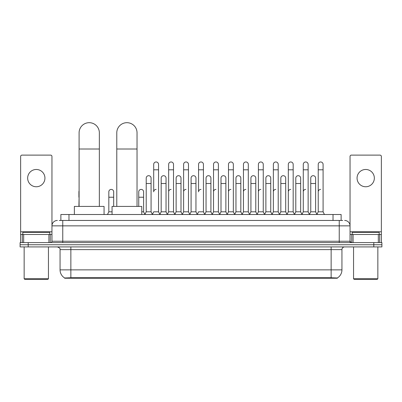 <?xml version="1.0" encoding="UTF-8"?>
<svg xmlns="http://www.w3.org/2000/svg" width="402" height="402" viewBox="0 0 402 402"><rect width="100%" height="100%" fill="white"/><g stroke="black" fill="none" stroke-linecap="round" stroke-linejoin="round"><path stroke-width="0.6" d="M59.25 220.452L62.762 220.452L59.25 220.452L60.873 220.452L60.873 214.512L341.127 214.512L341.127 220.452M337.348 278.234L64.652 278.234L64.652 277.968M60.059 269.863L70.858 269.863L70.858 249.612L60.059 249.612L60.059 269.863A9.452 9.452 0 0 0 64.682 277.988L71.938 277.712L330.062 277.712L337.318 277.988A9.452 9.452 0 0 0 341.941 269.863L341.941 249.612A2.698 2.698 0 0 1 344.64 246.913M381.9 246.913L381.9 244.753L20.1 244.753L20.1 246.913L28.2 246.913L28.2 244.753L20.1 244.753L20.1 242.592L28.2 242.592L28.2 244.753L381.9 244.753L381.9 246.913L28.2 246.913M57.36 220.452A5.402 5.402 0 0 0 51.959 225.854L51.959 241.245A1.352 1.352 0 0 1 50.612 242.592M344.64 220.452A5.402 5.402 0 0 1 350.041 225.854L62.762 225.854L62.762 220.452L342.75 220.452M378.322 242.592L378.322 234.492L381.362 234.492L381.362 242.592L381.362 156.463A1.352 1.352 0 0 0 380.011 155.112L351.388 155.112A1.352 1.352 0 0 0 350.041 156.463L350.041 241.245L351.388 242.592M381.9 242.592L381.9 244.753L381.9 242.592L28.2 242.592M36.301 169.478A8.638 8.638 0 0 0 27.658 178.116A8.638 8.638 0 0 0 36.301 186.759A8.638 8.638 0 0 0 44.939 178.116A8.638 8.638 0 0 0 36.301 169.478M48.923 242.592L48.923 234.492L23.678 234.492L23.678 242.592M62.762 242.592L62.762 225.854L51.959 225.854L51.959 156.463A1.352 1.352 0 0 0 50.612 155.112L21.989 155.112A1.352 1.352 0 0 0 20.638 156.463L20.638 234.492L23.678 234.492M48.923 234.492L51.959 234.492M20.638 242.592L20.638 234.492M47.908 279.315L24.688 279.315L24.15 278.772L48.451 278.772L47.908 279.315M24.15 246.913L24.15 278.772M48.451 246.913L48.451 278.772M49.798 234.492L49.798 232.336L22.798 232.336L22.798 234.492M79.093 206.412L79.093 132.811A10.125 10.125 0 0 1 89.219 122.685A10.125 10.125 0 0 1 99.344 132.811A10.125 10.125 0 0 0 89.219 122.685M99.344 206.412L99.344 132.811M104.068 214.512L104.068 206.412L74.37 206.412L74.37 214.512M116.786 206.412L116.786 132.811A10.125 10.125 0 0 1 126.911 122.685A10.125 10.125 0 0 1 137.037 132.811A10.125 10.125 0 0 0 126.911 122.685M137.037 206.412L137.037 132.811M141.76 214.512L141.76 206.412L112.063 206.412L112.063 214.512M152.348 214.512L153.695 211.814L158.554 211.814L159.906 214.512M158.554 211.814L158.554 164.403A2.432 2.432 0 0 0 156.127 161.971A2.432 2.432 0 0 1 156.277 161.976M156.127 189.402A2.432 2.432 0 0 0 153.695 191.834L153.695 169.8L158.554 169.8M153.695 169.8L153.695 164.403A2.432 2.432 0 0 1 156.127 161.971M167.302 214.512L168.654 211.814L173.513 211.814L174.865 214.512M173.513 211.814L173.513 164.403A2.432 2.432 0 0 0 171.086 161.971A2.432 2.432 0 0 1 171.237 161.976M168.654 211.814L168.654 169.8L173.513 169.8M168.654 169.8L168.654 164.403A2.432 2.432 0 0 1 171.086 161.971M182.262 214.512L183.613 211.814L188.473 211.814L189.824 214.512M188.473 211.814L188.473 164.403A2.432 2.432 0 0 0 186.041 161.971A2.432 2.432 0 0 1 186.196 161.976M183.613 211.814L183.613 169.8L188.473 169.8M183.613 169.8L183.613 164.403A2.432 2.432 0 0 1 186.041 161.971M197.221 214.512L198.568 211.814L203.432 211.814L204.779 214.512M203.432 211.814L203.432 164.403A2.432 2.432 0 0 0 201 161.971A2.432 2.432 0 0 1 201.151 161.976M201 189.402A2.432 2.432 0 0 0 198.568 191.834L198.568 169.8L203.432 169.8M198.568 169.8L198.568 164.403A2.432 2.432 0 0 1 201 161.971M212.176 214.512L213.527 211.814L218.386 211.814L219.738 214.512M227.175 214.432L225.869 211.814L221.005 211.814L219.698 214.432L218.386 211.814L218.386 164.403A2.432 2.432 0 0 0 215.959 161.971A2.432 2.432 0 0 1 216.11 161.976M204.739 214.432L206.05 211.814L210.909 211.814L212.221 214.432L213.527 211.814L213.527 169.8L218.386 169.8M213.527 169.8L213.527 164.403A2.432 2.432 0 0 1 215.959 161.971M227.135 214.512L228.487 211.814L233.346 211.814L234.698 214.512M249.652 214.512L248.305 211.814L243.446 211.814L242.135 214.432L240.823 211.814L235.964 211.814L234.657 214.432L233.346 211.814L233.346 164.403A2.432 2.432 0 0 0 230.914 161.971A2.432 2.432 0 0 1 231.07 161.976M228.487 211.814L228.487 169.8L233.346 169.8M228.487 169.8L228.487 164.403A2.432 2.432 0 0 1 230.914 161.971M264.611 214.512L263.26 211.814L258.401 211.814L257.094 214.432L255.783 211.814L250.923 211.814L249.612 214.432L248.305 211.814L248.305 169.8L243.446 169.8L243.446 211.814L242.094 214.512M243.446 169.8L243.446 164.403A2.432 2.432 0 0 1 246.029 161.976A2.432 2.432 0 0 1 248.305 164.403L248.305 169.8M279.571 214.512L278.219 211.814L273.36 211.814L272.048 214.432L270.742 211.814L265.883 211.814L264.571 214.432L263.26 211.814L263.26 169.8L258.401 169.8L258.401 211.814L257.054 214.512M258.401 169.8L258.401 164.403A2.432 2.432 0 0 1 260.983 161.976A2.432 2.432 0 0 1 263.26 164.403L263.26 169.8M294.53 214.512L293.179 211.814L288.319 211.814L287.008 214.432L285.701 211.814L280.837 211.814L279.531 214.432L278.219 211.814L278.219 169.8L273.36 169.8L273.36 211.814L272.008 214.512M273.36 169.8L273.36 164.403A2.432 2.432 0 0 1 275.943 161.976A2.432 2.432 0 0 1 278.219 164.403L278.219 169.8M309.485 214.512L308.138 211.814L303.274 211.814L301.967 214.432L300.656 211.814L295.797 211.814L294.485 214.432L293.179 211.814L293.179 169.8L288.319 169.8L288.319 211.814L286.968 214.512M288.319 169.8L288.319 164.403A2.432 2.432 0 0 1 290.902 161.976A2.432 2.432 0 0 1 293.179 164.403L293.179 169.8M316.882 214.512L318.233 211.814L318.233 169.8L323.092 169.8L323.092 211.814L324.444 214.512L323.092 211.814L318.233 211.814L316.927 214.432L315.615 211.814L310.756 211.814L309.445 214.432L308.138 211.814L308.138 169.8L303.274 169.8L303.274 211.814L301.927 214.512M303.274 169.8L303.274 164.403A2.432 2.432 0 0 1 305.857 161.976A2.432 2.432 0 0 1 308.138 164.403L308.138 169.8M318.233 169.8L318.233 164.403A2.432 2.432 0 0 1 320.816 161.976A2.432 2.432 0 0 1 323.092 164.403L323.092 169.8M144.866 214.512L146.217 211.814L151.077 211.814L152.388 214.432M151.077 211.814L151.077 178.116A2.432 2.432 0 0 0 148.8 175.694A2.432 2.432 0 0 1 151.077 178.116M146.217 211.814L146.217 183.518L151.077 183.518M146.217 183.518L146.217 178.116A2.432 2.432 0 0 1 148.8 175.694M159.865 214.432L161.177 211.814L166.036 211.814L167.343 214.432M166.036 211.814L166.036 178.116A2.432 2.432 0 0 0 163.76 175.694A2.432 2.432 0 0 1 166.036 178.116M161.177 211.814L161.177 183.518L166.036 183.518M161.177 183.518L161.177 178.116A2.432 2.432 0 0 1 163.76 175.694M174.825 214.432L176.131 211.814L180.995 211.814L182.302 214.432M180.995 211.814L180.995 178.116A2.432 2.432 0 0 0 178.714 175.694A2.432 2.432 0 0 1 180.995 178.116M176.131 211.814L176.131 183.518L180.995 183.518M176.131 183.518L176.131 178.116A2.432 2.432 0 0 1 178.714 175.694M189.779 214.432L191.091 211.814L195.95 211.814L197.261 214.432M195.95 211.814L195.95 178.116A2.432 2.432 0 0 0 193.674 175.694A2.432 2.432 0 0 1 195.95 178.116M191.091 211.814L191.091 183.518L195.95 183.518M191.091 183.518L191.091 178.116A2.432 2.432 0 0 1 193.674 175.694M210.909 211.814L210.909 178.116A2.432 2.432 0 0 0 208.633 175.694A2.432 2.432 0 0 1 210.909 178.116M206.05 211.814L206.05 183.518L210.909 183.518M206.05 183.518L206.05 178.116A2.432 2.432 0 0 1 208.633 175.694M225.869 211.814L225.869 178.116A2.432 2.432 0 0 0 223.587 175.694A2.432 2.432 0 0 1 225.869 178.116M221.005 211.814L221.005 183.518L225.869 183.518M221.005 183.518L221.005 178.116A2.432 2.432 0 0 1 223.587 175.694M240.823 211.814L240.823 178.116A2.432 2.432 0 0 0 238.547 175.694A2.432 2.432 0 0 1 240.823 178.116M235.964 211.814L235.964 183.518L240.823 183.518M235.964 183.518L235.964 178.116A2.432 2.432 0 0 1 238.547 175.694M255.783 211.814L255.783 178.116A2.432 2.432 0 0 0 253.506 175.694A2.432 2.432 0 0 1 255.783 178.116M250.923 211.814L250.923 183.518L255.783 183.518M250.923 183.518L250.923 178.116A2.432 2.432 0 0 1 253.506 175.694M270.742 211.814L270.742 178.116A2.432 2.432 0 0 0 268.466 175.694A2.432 2.432 0 0 1 270.742 178.116M265.883 211.814L265.883 183.518L270.742 183.518M265.883 183.518L265.883 178.116A2.432 2.432 0 0 1 268.466 175.694M285.701 211.814L285.701 178.116A2.432 2.432 0 0 0 283.42 175.694A2.432 2.432 0 0 1 285.701 178.116M280.837 211.814L280.837 183.518L285.701 183.518M280.837 183.518L280.837 178.116A2.432 2.432 0 0 1 283.42 175.694M300.656 211.814L300.656 178.116A2.432 2.432 0 0 0 298.379 175.694A2.432 2.432 0 0 1 300.656 178.116M295.797 211.814L295.797 183.518L300.656 183.518M295.797 183.518L295.797 178.116A2.432 2.432 0 0 1 298.379 175.694M315.615 211.814L315.615 178.116A2.432 2.432 0 0 0 313.339 175.694A2.432 2.432 0 0 1 315.615 178.116M310.756 211.814L310.756 183.518L315.615 183.518M310.756 183.518L310.756 178.116A2.432 2.432 0 0 1 313.339 175.694M78.908 206.412L79.093 197.231M78.908 197.231L78.908 191.834A2.432 2.432 0 0 1 79.093 190.895M365.699 169.478A8.638 8.638 0 0 0 357.061 178.116A8.638 8.638 0 0 0 365.699 186.759A8.638 8.638 0 0 0 374.342 178.116A8.638 8.638 0 0 0 365.699 169.478M378.322 234.492L353.077 234.492L353.077 242.592M350.041 234.492L353.077 234.492M350.041 242.592L350.041 241.245L339.238 241.245L339.238 220.452M377.312 279.315L354.092 279.315L353.549 278.772L377.85 278.772L377.312 279.315M353.549 246.913L353.549 278.772M377.85 246.913L377.85 278.772M379.202 234.492L379.202 232.336L352.202 232.336L352.202 234.492M107.47 214.512L108.821 211.814L112.063 211.814M113.681 206.412L113.681 191.834A2.432 2.432 0 0 0 111.404 189.407A2.432 2.432 0 0 1 113.681 191.834M108.821 211.814L108.821 197.231L113.681 197.231M108.821 197.231L108.821 191.834A2.432 2.432 0 0 1 111.404 189.407M141.76 211.814L143.599 211.814L144.906 214.432M143.599 211.814L143.599 191.834A2.432 2.432 0 0 0 141.318 189.407A2.432 2.432 0 0 1 143.599 191.834M138.74 206.412L138.74 197.231L143.599 197.231M138.74 197.231L138.74 191.834A2.432 2.432 0 0 1 141.318 189.407M168.654 191.834A2.432 2.432 0 0 1 171.086 189.402M183.613 191.834A2.432 2.432 0 0 1 186.041 189.402M213.527 191.834A2.432 2.432 0 0 1 215.959 189.402M228.487 191.834A2.432 2.432 0 0 1 230.914 189.402M243.446 191.834A2.432 2.432 0 0 1 245.873 189.402M258.401 191.834A2.432 2.432 0 0 1 260.833 189.402M273.36 211.814L273.36 191.834A2.432 2.432 0 0 1 275.792 189.402M288.319 191.834A2.432 2.432 0 0 1 290.746 189.402M308.138 211.814L308.138 191.834M303.274 191.834A2.432 2.432 0 0 1 305.706 189.402M318.233 191.834A2.432 2.432 0 0 1 320.665 189.402M330.062 278.234L330.062 277.712M71.938 278.234L71.938 277.712M68.973 220.452L68.973 214.512M333.027 220.452L333.027 214.512M331.142 246.913L331.142 249.612L70.858 249.612L70.858 246.913M341.941 249.612L331.142 249.612L331.142 269.863L341.941 269.863M331.142 277.762L331.142 269.863L70.858 269.863L70.858 277.762M373.8 246.913L373.8 242.592M51.959 241.245L339.238 241.245L339.238 242.592M51.959 231.793L20.638 231.793M51.938 241.476L51.938 234.492M50.25 234.492L50.25 242.592M20.663 234.492L20.663 242.592M22.346 242.592L22.346 234.492M79.093 149.011L99.344 149.011M116.786 149.011L137.037 149.011M381.362 231.793L350.041 231.793M381.337 242.592L381.337 234.492M379.654 234.492L379.654 242.592M350.062 234.492L350.062 241.476M351.75 242.592L351.75 234.492M60.059 249.612C60.441 248.657 59.536 247.758 57.36 246.913"/></g></svg>
